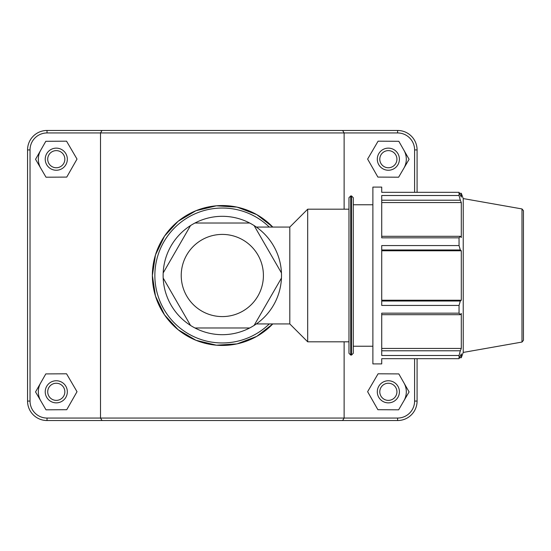 <?xml version="1.0" encoding="UTF-8"?>
<svg xmlns="http://www.w3.org/2000/svg" width="551" height="551" viewBox="0 0 551 551"><rect width="100%" height="100%" fill="white"/><g stroke="black" fill="none" stroke-linecap="round" stroke-linejoin="round"><path stroke-width="0.83" d="M190.536 325.427A59.184 59.184 0 0 1 163.186 278.062L190.536 325.427A59.184 59.184 0 0 0 194.971 327.99L249.665 327.99A59.184 59.184 0 0 1 194.971 327.99M281.451 278.062A59.184 59.184 0 0 1 254.107 325.427L281.451 278.062A59.184 59.184 0 0 0 281.451 272.938L254.107 225.573A59.184 59.184 0 0 1 281.451 272.938M194.971 223.01A59.184 59.184 0 0 1 249.665 223.01L194.971 223.01A59.184 59.184 0 0 0 190.536 225.573L163.186 272.938A59.184 59.184 0 0 1 190.536 225.573M249.665 327.99A59.184 59.184 0 0 0 254.107 325.427M254.107 225.573A59.184 59.184 0 0 0 249.665 223.01M163.186 272.938A59.184 59.184 0 0 0 163.186 278.062M381.726 249.982L460.333 249.982L459.045 245.567L381.726 245.567L381.726 305.433L459.045 305.433L459.045 313.154L381.726 313.154L381.726 355.485L459.045 355.485L460.333 350.78L381.726 350.78M459.045 355.485L459.045 358.68L381.726 358.68L381.726 363.908L372.882 363.908L372.882 187.092L381.726 187.092L381.726 192.32L459.045 192.32L461.297 197.086L461.297 193.284L459.603 193.284M381.726 200.22L460.333 200.22L459.045 195.515L381.726 195.515L381.726 237.846L459.045 237.846L460.333 236.31L381.726 236.31M381.726 202.575L461.297 202.575L461.297 237.536L460.333 236.31M460.333 200.22L461.297 202.575M459.045 358.68L461.297 353.914L461.297 357.716L463.226 352.426L463.226 198.574L461.297 193.284M381.726 250.774L461.297 250.774L461.297 300.226L460.333 301.018L381.726 301.018M460.333 249.982L461.297 250.774M381.726 300.226L461.297 300.226M459.045 305.433L460.333 301.018M381.726 348.425L461.297 348.425L460.333 350.78M381.726 314.69L460.333 314.69L459.045 313.154M460.333 314.69L461.297 313.464L461.297 348.425M459.045 192.32L459.045 195.515M459.045 237.846L459.045 245.567M348.969 275.5L348.969 353.294L350.732 355.064L350.732 195.936L348.969 197.706L348.969 341.806L307.685 341.806L307.685 209.194L348.969 209.194L348.969 275.5M353.267 275.5L353.267 197.706L351.504 195.936L351.504 355.064L353.267 353.294L353.267 275.5M523.45 275.5L523.45 210.682L521.99 208.939L521.99 342.061L523.45 340.318L523.45 275.5M256.346 227.074L289.805 227.074L289.805 323.926L307.685 341.806M417.086 192.32L417.086 149.934A19.478 19.478 0 0 0 397.608 130.463L102.045 130.463L100.509 132.949L397.608 132.949A16.991 16.991 0 0 1 414.6 149.934L414.6 192.32M100.509 132.949L100.509 418.051L47.028 418.051A16.991 16.991 0 0 1 30.036 401.066L30.036 149.934A16.991 16.991 0 0 1 47.028 132.949L100.509 132.949M342.598 420.537L344.127 418.051L100.509 418.051L102.045 420.537L397.608 420.537A19.478 19.478 0 0 0 417.086 401.066L417.086 358.68M414.6 358.68L414.6 401.066A16.991 16.991 0 0 1 397.608 418.051L344.127 418.051L344.127 341.806M344.127 209.194L344.127 132.949L342.598 130.463M152.372 275.5L155.465 296.073L164.529 314.903L178.083 329.684L195.963 340.291L216.419 345.195L237.061 343.879L256.766 336.379L272.793 323.926A69.949 69.949 0 0 1 152.372 275.5L155.465 254.927L164.529 236.097L178.083 221.316L195.963 210.709L216.419 205.805L237.061 207.121L256.766 214.621L272.793 227.074A69.949 69.949 0 0 0 152.372 275.5M403.952 382.911A17.956 17.956 0 0 1 403.855 400.873M377.304 391.809A11.048 11.048 0 0 1 393.882 382.236A11.048 11.048 0 0 1 393.882 401.376A11.048 11.048 0 0 1 377.304 391.809M379.791 391.809A8.561 8.561 0 0 0 392.636 399.227A8.561 8.561 0 0 0 392.636 384.391A8.561 8.561 0 0 0 379.791 391.809M377.89 409.71L367.62 391.699L378.082 373.798L398.821 373.909L409.09 391.919L398.628 409.82L377.89 409.71M40.781 400.873A17.956 17.956 0 0 1 40.684 382.911M67.332 391.809A11.048 11.048 0 0 0 50.754 382.236A11.048 11.048 0 0 0 50.754 401.376A11.048 11.048 0 0 0 67.332 391.809M64.846 391.809A8.561 8.561 0 0 1 52.001 399.227A8.561 8.561 0 0 1 52.001 384.391A8.561 8.561 0 0 1 64.846 391.809M66.747 409.71L77.016 391.699L66.554 373.798L45.816 373.909L35.546 391.919L46.008 409.82L66.747 409.71M403.952 150.299A17.956 17.956 0 0 1 403.855 168.255M377.304 159.191A11.048 11.048 0 0 1 393.882 149.624A11.048 11.048 0 0 1 393.882 168.764A11.048 11.048 0 0 1 377.304 159.191M379.791 159.191A8.561 8.561 0 0 0 392.636 166.609A8.561 8.561 0 0 0 392.636 151.773A8.561 8.561 0 0 0 379.791 159.191M377.89 177.091L367.62 159.081L378.082 141.18L398.821 141.29L409.09 159.301L398.628 177.202L377.89 177.091M67.332 159.191A11.048 11.048 0 0 0 50.754 149.624A11.048 11.048 0 0 0 50.754 168.764A11.048 11.048 0 0 0 67.332 159.191M64.846 159.191A8.561 8.561 0 0 1 52.001 166.609A8.561 8.561 0 0 1 52.001 151.773A8.561 8.561 0 0 1 64.846 159.191M66.747 177.091L77.016 159.081L66.554 141.18L45.816 141.29L35.546 159.301L46.008 177.202L66.747 177.091M40.781 168.255A17.956 17.956 0 0 1 40.684 150.299M102.045 130.463L47.028 130.463A19.478 19.478 0 0 0 27.55 149.934L27.55 401.066A19.478 19.478 0 0 0 47.028 420.537L102.045 420.537M269.287 323.926A67.463 67.463 0 0 1 154.859 275.5A67.463 67.463 0 0 1 269.287 227.074M181.231 275.5A41.091 41.091 0 0 0 241.304 311.942A41.091 41.091 0 0 0 215.772 234.933A41.091 41.091 0 0 0 181.231 275.5M47.028 418.051L47.028 420.537M397.608 132.949L397.608 130.463M414.6 149.934L417.086 149.934M414.6 401.066L417.086 401.066M397.608 418.051L397.608 420.537M30.036 401.066L27.55 401.066M30.036 149.934L27.55 149.934M47.028 132.949L47.028 130.463M350.732 355.064L351.504 355.064M350.732 195.936L351.504 195.936M521.99 208.939L463.226 198.574M521.99 342.061L463.226 352.426M459.603 357.716L461.297 357.716M256.346 323.926L289.805 323.926M289.805 227.074L307.685 209.194M353.267 346.228L372.882 346.228M353.267 204.772L372.882 204.772"/></g></svg>
